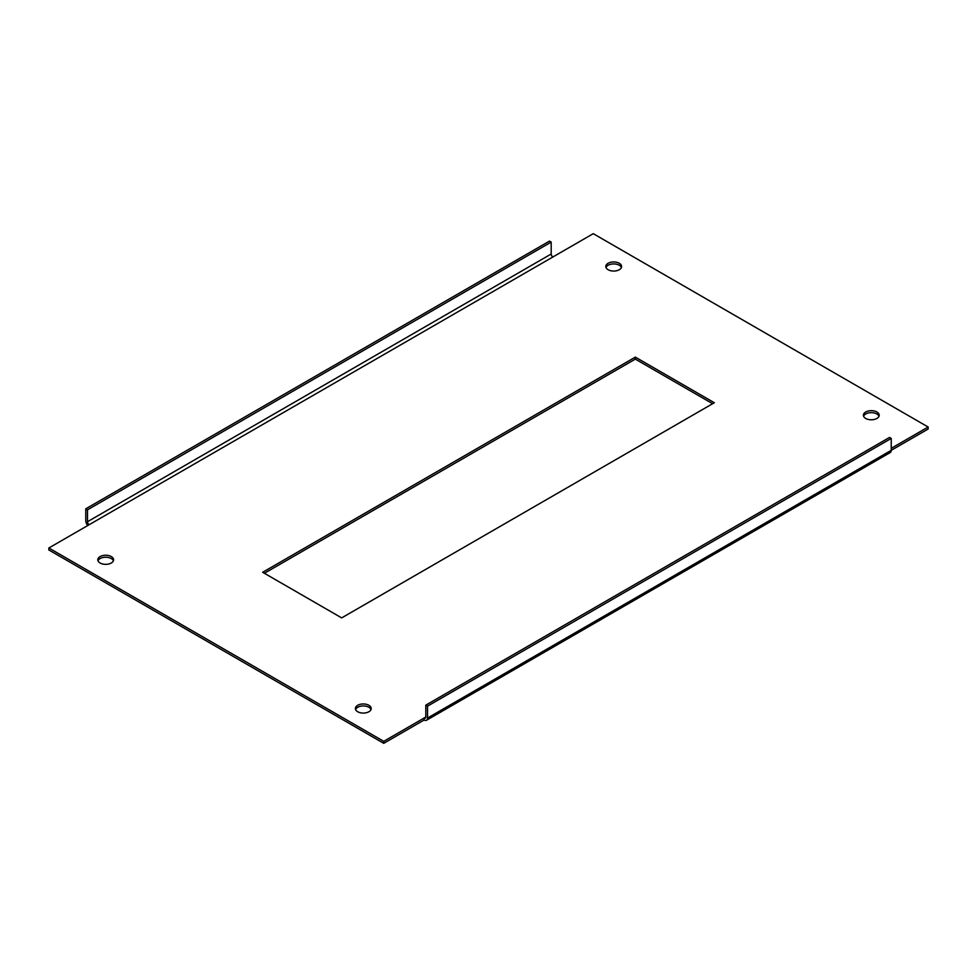 <?xml version="1.0" encoding="UTF-8"?>
<svg xmlns="http://www.w3.org/2000/svg" width="977" height="977" viewBox="0 0 977 977"><rect width="100%" height="100%" fill="white"/><g stroke="black" fill="none" stroke-linecap="round" stroke-linejoin="round"><path stroke-width="1.47" d="M863.595 416.214A7.889 4.555 180 0 1 869.103 412.831A7.889 4.555 180 0 1 876.882 413.992A7.889 4.555 180 0 1 879.007 416.214M865.72 418.449A7.889 4.555 180 0 1 863.412 415.225A7.889 4.555 180 0 1 868.284 411.012A7.889 4.555 180 0 1 876.882 412.001A7.889 4.555 180 0 1 879.202 415.225A7.889 4.555 180 0 1 874.33 419.438A7.889 4.555 180 0 1 865.72 418.449M355.604 709.51A7.889 4.555 180 0 1 361.099 706.127A7.889 4.555 180 0 1 368.879 707.275A7.889 4.555 180 0 1 371.004 709.51M357.716 711.744A7.889 4.555 180 0 1 355.408 708.52A7.889 4.555 180 0 1 360.281 704.307A7.889 4.555 180 0 1 368.879 705.296A7.889 4.555 180 0 1 371.199 708.52A7.889 4.555 180 0 1 366.326 712.734A7.889 4.555 180 0 1 357.716 711.744M605.996 267.49A7.889 4.555 180 0 1 611.492 264.108A7.889 4.555 180 0 1 619.284 265.255A7.889 4.555 180 0 1 621.396 267.49M608.121 269.725A7.889 4.555 180 0 1 605.801 266.501A7.889 4.555 180 0 1 610.674 262.288A7.889 4.555 180 0 1 619.284 263.277A7.889 4.555 180 0 1 621.592 266.501A7.889 4.555 180 0 1 616.719 270.714A7.889 4.555 180 0 1 608.121 269.725M97.993 560.786A7.889 4.555 180 0 1 103.489 557.403A7.889 4.555 180 0 1 111.28 558.551A7.889 4.555 180 0 1 113.405 560.786M100.118 563.008A7.889 4.555 180 0 1 97.798 559.784A7.889 4.555 180 0 1 102.67 555.583A7.889 4.555 180 0 1 111.28 556.572A7.889 4.555 180 0 1 113.588 559.784A7.889 4.555 180 0 1 108.716 563.998A7.889 4.555 180 0 1 100.118 563.008M891.232 448.345L928.15 427.022L593.259 233.674L552.897 256.975A2.43 1.404 60 0 1 551.187 254.008L551.187 242.101L549.465 241.111L85.768 508.822L87.49 509.823L87.49 521.718A2.43 1.404 -120 0 0 89.212 524.686L48.85 547.987L383.741 741.335L424.103 718.034L424.103 720.025A4.861 2.809 -120 0 0 426.522 720.257A4.861 2.809 -120 0 0 427.535 718.034L427.535 706.139L425.813 705.15L425.813 717.045L424.103 718.034A2.43 1.404 -120 0 0 425.313 718.156A2.43 1.404 -120 0 0 425.813 717.045M383.741 741.335L383.741 743.326L48.85 549.978L48.85 547.987M426.522 720.257L890.218 452.546A4.861 2.809 60 0 0 891.232 450.324L928.15 429.013L928.15 427.022M383.741 743.326L424.103 720.025M264.376 573.279L635.331 359.109L712.624 403.721M262.666 572.278L635.331 357.118L714.334 402.732L341.669 617.891L262.666 572.278M427.535 718.034L891.232 450.324L891.232 438.429L889.51 437.44L425.813 705.15M891.232 438.429L427.535 706.139M85.768 508.822L85.768 520.729A4.861 2.809 -120 0 0 87.796 525.504M551.187 242.101L87.49 509.823M635.331 357.118L635.331 359.109M89.212 524.686L552.897 256.975M551.187 254.008L87.49 521.718"/></g></svg>
